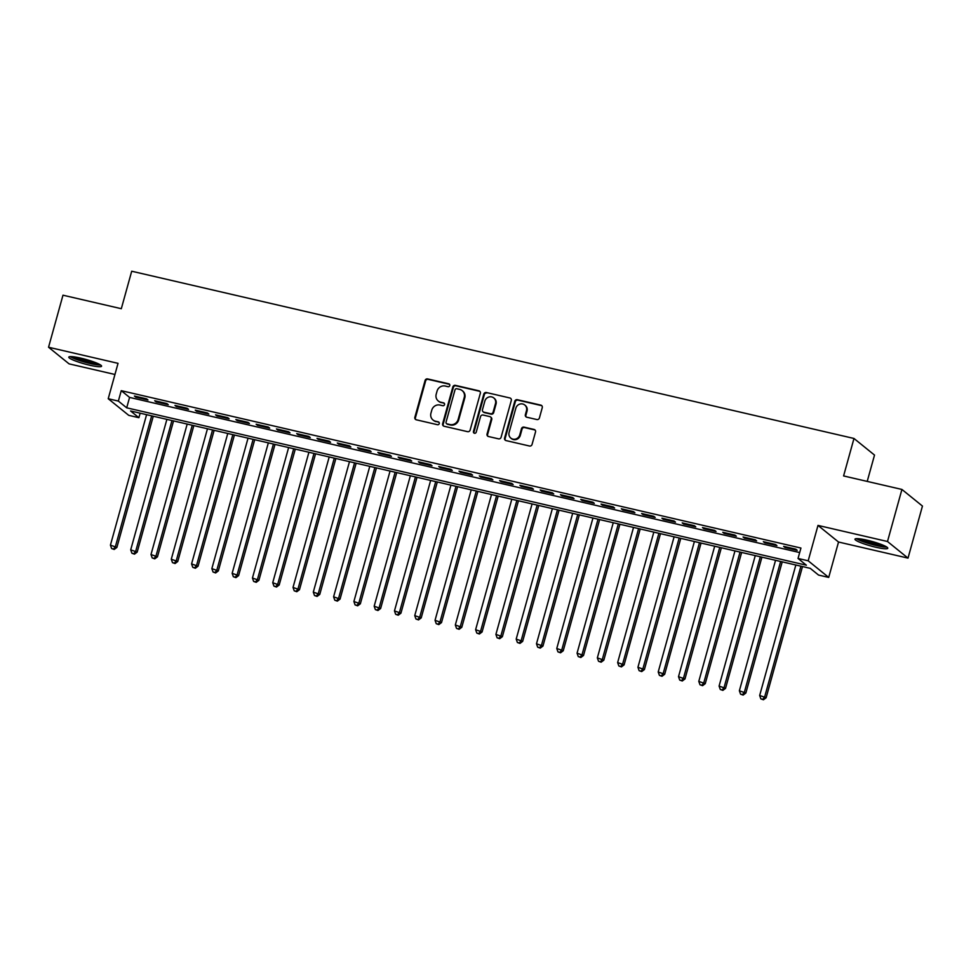 <?xml version="1.0" encoding="UTF-8"?>
<svg xmlns="http://www.w3.org/2000/svg" width="971" height="971" viewBox="0 0 971 971"><rect width="100%" height="100%" fill="white"/><g stroke="black" fill="none" stroke-linecap="round" stroke-linejoin="round"><path stroke-width="1.46" d="M449.779 385.572A1.493 1.42 -51 0 0 448.784 383.824L427.628 378.921A2.136 2.027 -51 0 0 425.067 380.511L414.86 417.299A2.136 2.027 -51 0 0 416.292 419.8L437.448 424.703A1.493 1.42 -51 0 0 438.783 422.106A1.493 1.42 -51 0 0 438.237 421.839L435.506 421.208A6.846 6.469 -51 0 1 430.942 413.185L431.792 410.126A6.846 6.469 -51 0 1 439.984 405.053L442.715 405.696A1.493 1.42 -51 0 0 444.063 403.099A1.493 1.42 -51 0 0 443.516 402.831L440.773 402.2A6.846 6.469 -51 0 1 436.21 394.177L437.059 391.119A6.846 6.469 -51 0 1 445.252 386.045L447.983 386.689A1.493 1.42 -51 0 0 449.779 385.572M449.573 384.346A1.493 1.42 -51 0 0 449.342 384.273L428.175 379.37A2.136 2.027 -51 0 0 425.614 380.96L415.418 417.748A2.136 2.027 -51 0 0 415.806 419.618M439.038 422.361A1.493 1.42 -51 0 0 438.795 422.288L435.506 421.208M444.305 403.353A1.493 1.42 -51 0 0 444.063 403.281L440.773 402.2M867.054 540.192A17.017 2.33 -164.5 0 0 854.978 539.148A17.017 2.33 -164.5 0 0 875.708 547.207A17.017 2.33 -164.5 0 0 887.773 548.251A17.017 2.33 -164.5 0 0 867.054 540.192M80.86 358.153A17.017 2.33 -164.5 0 0 68.795 357.11A17.017 2.33 -164.5 0 0 89.514 365.169A17.017 2.33 -164.5 0 0 101.579 366.213A17.017 2.33 -164.5 0 0 80.86 358.153M536.842 419.545A2.136 2.027 -51 0 0 539.403 417.967L542.267 407.638A2.136 2.027 -51 0 0 540.835 405.138L517.337 399.7A2.136 2.027 -51 0 0 514.776 401.278L504.58 438.067A2.136 2.027 -51 0 0 506 440.567L529.498 446.017A2.136 2.027 -51 0 0 532.059 444.427L535.519 431.961A2.136 2.027 -51 0 0 534.099 429.461L524.037 427.131A2.136 2.027 -51 0 0 521.476 428.709L519.764 434.899A5.729 5.413 -51 0 1 510.831 438.115A5.729 5.413 -51 0 1 509.107 432.423L515.832 408.208A5.729 5.413 -51 0 1 524.753 404.992A5.729 5.413 -51 0 1 526.476 410.672L525.36 414.714A2.136 2.027 -51 0 0 526.78 417.214L536.842 419.545M798.041 558.459L808.188 560.801L828.712 577.417L818.565 575.075L810.239 568.338L130.575 410.964L138.889 417.7L128.742 415.345L108.218 398.729L118.365 401.084L126.691 407.82L806.367 565.195L798.041 558.459L800.929 548.045L121.254 390.67L118.365 401.084M108.218 398.729L118.037 363.336L48.55 347.242L62.981 295.196L121.314 308.705L131.704 271.225L853.982 438.467L843.593 475.936L901.925 489.445L887.494 541.502L817.995 525.408L808.188 560.801M480.329 393.304A2.136 2.027 -51 0 0 478.909 390.803L455.399 385.353A2.136 2.027 -51 0 0 452.85 386.944L442.642 423.72A2.136 2.027 -51 0 0 444.063 426.233L467.573 431.67A2.136 2.027 -51 0 0 470.122 430.092L480.329 393.304M486.374 392.527L509.872 397.964A2.136 2.027 -51 0 1 511.292 400.477L501.097 437.266A2.136 2.027 -51 0 1 498.536 438.843L488.474 436.513A2.136 2.027 -51 0 1 487.054 434.013L491.192 419.096A2.136 2.027 -51 0 0 489.772 416.583L483.097 415.042A2.136 2.027 -51 0 0 480.536 416.62L476.227 432.156A1.493 1.42 -51 0 1 473.897 432.993A1.493 1.42 -51 0 1 473.435 431.512L483.813 394.105A2.136 2.027 -51 0 1 486.374 392.527L509.872 397.964M901.925 489.445L922.45 506.061L908.019 558.119L887.494 541.502M48.55 347.242L69.075 363.858L114.942 374.478M146.585 398.863L134.411 396.034L135.794 397.163L147.968 399.979L146.585 398.863M166.866 403.56L154.692 400.732L156.076 401.86L168.25 404.676L166.866 403.56M187.16 408.257L174.986 405.429L176.37 406.558L188.544 409.374L187.16 408.257M207.442 412.954L195.268 410.138L196.664 411.255L208.838 414.071L207.442 412.954M227.736 417.651L215.562 414.835L216.946 415.952L229.12 418.768L227.736 417.651M248.018 422.349L235.844 419.533L237.24 420.649L249.413 423.465L248.018 422.349M268.312 427.046L256.138 424.23L257.521 425.347L269.695 428.162L268.312 427.046M288.605 431.743L276.432 428.927L277.815 430.044L289.989 432.86L288.605 431.743M308.887 436.44L296.713 433.624L298.097 434.741L310.271 437.557L308.887 436.44M329.181 441.137L317.007 438.322L318.391 439.438L330.565 442.266L329.181 441.137M349.463 445.835L337.289 443.019L338.685 444.135L350.859 446.963L349.463 445.835M369.757 450.532L357.583 447.716L358.967 448.833L371.14 451.661L369.757 450.532M390.039 455.229L377.877 452.413L379.26 453.53L391.434 456.358L390.039 455.229M410.332 459.926L398.159 457.11L399.542 458.227L411.716 461.055L410.332 459.926M430.626 464.624L418.452 461.808L419.836 462.936L432.01 465.752L430.626 464.624M450.908 469.321L438.734 466.505L440.13 467.634L452.292 470.45L450.908 469.321M471.202 474.018L459.028 471.202L460.412 472.331L472.586 475.147L471.202 474.018M491.484 478.715L479.31 475.899L480.706 477.028L492.88 479.844L491.484 478.715M511.778 483.412L499.604 480.596L500.987 481.725L513.161 484.541L511.778 483.412M532.059 488.122L519.898 485.294L521.281 486.422L533.455 489.238L532.059 488.122M552.353 492.819L540.179 489.991L541.563 491.12L553.737 493.936L552.353 492.819M572.647 497.516L560.473 494.688L561.857 495.817L574.031 498.633L572.647 497.516M592.929 502.213L580.755 499.385L582.151 500.514L594.313 503.33L592.929 502.213M613.223 506.911L601.049 504.083L602.433 505.211L614.607 508.027L613.223 506.911M633.505 511.608L621.331 508.792L622.727 509.909L634.9 512.724L633.505 511.608M653.799 516.305L641.625 513.489L643.008 514.606L655.182 517.422L653.799 516.305M674.092 521.002L661.919 518.186L663.302 519.303L675.476 522.119L674.092 521.002M694.374 525.699L682.2 522.884L683.584 524L695.758 526.816L694.374 525.699M714.668 530.397L702.494 527.581L703.878 528.697L716.052 531.513L714.668 530.397M734.95 535.094L722.776 532.278L724.172 533.395L736.346 536.21L734.95 535.094M755.244 539.791L743.07 536.975L744.454 538.092L756.627 540.92L755.244 539.791M775.526 544.488L763.352 541.672L764.747 542.789L776.921 545.617L775.526 544.488M121.254 390.67L129.58 397.406L799.679 552.56M785.029 547.486L797.203 550.314L795.819 549.185L783.646 546.37L785.029 547.486L785.236 546.734M867.212 481.41L874.519 455.083L853.982 438.467M817.995 525.408L838.531 542.024L908.019 558.119M838.531 542.024L828.712 577.417M140.14 413.173L138.889 417.7M129.58 397.406L126.691 407.82M135.794 397.163L136.001 396.411M156.076 401.86L156.295 401.108M176.37 406.558L176.576 405.805M196.664 411.255L196.87 410.502M216.946 415.952L217.152 415.2M237.24 420.649L237.446 419.897M257.521 425.347L257.74 424.594M277.815 430.044L278.022 429.291M298.097 434.741L298.315 433.988M318.391 439.438L318.597 438.686M338.685 444.135L338.891 443.383M358.967 448.833L359.173 448.08M379.26 453.53L379.467 452.777M399.542 458.227L399.761 457.475M419.836 462.936L420.042 462.172M440.13 467.634L440.336 466.881M460.412 472.331L460.618 471.578M480.706 477.028L480.912 476.276M500.987 481.725L501.194 480.973M521.281 486.422L521.488 485.67M541.563 491.12L541.782 490.367M561.857 495.817L562.063 495.064M582.151 500.514L582.357 499.762M602.433 505.211L602.639 504.459M622.727 509.909L622.933 509.156M643.008 514.606L643.215 513.853M663.302 519.303L663.509 518.55M683.584 524L683.802 523.248M703.878 528.697L704.084 527.945M724.172 533.395L724.378 532.642M744.454 538.092L744.66 537.339M764.747 542.789L764.954 542.036M438.273 400.987L438.831 401.436A6.846 6.469 -51 0 0 441.332 402.649M433.005 419.982L433.564 420.431A6.846 6.469 -51 0 0 436.052 421.657M479.941 391.422A2.136 2.027 -51 0 0 479.456 391.252L455.957 385.803A2.136 2.027 -51 0 0 453.396 387.393L443.201 424.169A2.136 2.027 -51 0 0 443.589 426.051M456.807 388.728A1.493 1.42 -51 0 0 455.011 389.832L446.053 422.118A1.493 1.42 -51 0 0 447.048 423.878L449.937 424.545A6.846 6.469 -51 0 0 458.13 419.484L464.247 397.406A6.846 6.469 -51 0 0 459.684 389.395L456.807 388.728M446.502 423.611L447.061 424.06A1.493 1.42 -51 0 0 447.607 424.327L447.048 423.878M462.184 390.609L462.742 391.058A6.846 6.469 -51 0 1 464.806 397.855L458.676 419.933A6.846 6.469 -51 0 1 450.495 424.995L447.607 424.327M490.549 416.96L491.108 417.409A2.136 2.027 -51 0 1 491.751 419.545L487.612 434.462A2.136 2.027 -51 0 0 488 436.331M486.932 392.976A2.136 2.027 -51 0 0 484.371 394.554L473.994 431.961A1.493 1.42 -51 0 0 474.2 433.187M495.489 403.608A5.729 5.413 -51 0 0 493.766 397.928A5.729 5.413 -51 0 0 484.832 401.144L482.466 409.677A2.136 2.027 -51 0 0 483.886 412.177L490.561 413.719A2.136 2.027 -51 0 0 493.122 412.141L495.489 403.608L496.035 404.057A5.729 5.413 -51 0 0 494.312 398.377L493.766 397.928M483.109 411.801L483.667 412.25A2.136 2.027 -51 0 0 484.444 412.626L483.886 412.177M496.035 404.057L493.669 412.59A2.136 2.027 -51 0 1 491.12 414.168L484.444 412.626M524.753 404.992L525.311 405.441A5.729 5.413 -51 0 1 527.035 411.121L525.918 415.163A2.136 2.027 -51 0 0 526.306 417.032M510.831 438.115L511.389 438.564A5.729 5.413 -51 0 0 520.322 435.348L519.764 434.899M535.13 430.092A2.136 2.027 -51 0 0 534.645 429.91L524.595 427.58A2.136 2.027 -51 0 0 522.034 429.158L520.322 435.348M541.879 405.769A2.136 2.027 -51 0 0 541.393 405.587L517.895 400.149A2.136 2.027 -51 0 0 515.334 401.727L505.138 438.516A2.136 2.027 -51 0 0 505.527 440.385M146.597 414.666L110.427 545.132L116.884 547.438L153.272 416.219M113.643 549.003L111.604 548.53L114.19 549.452L113.643 549.003L115.488 546.309L151.67 415.843M111.604 548.53L110.427 545.132M116.884 547.438L114.19 549.452M99.321 364.271A14.723 2.015 15.5 0 1 89.393 363.02A14.723 2.015 15.5 0 1 71.733 356.624M74.852 356.976A13.63 1.869 -164.5 0 0 89.405 361.758A13.63 1.869 -164.5 0 0 96.457 362.972M70.264 356.6A16.908 2.306 -164.5 0 0 89.951 363.47A16.908 2.306 -164.5 0 0 100.583 365.011M885.503 546.309A14.723 2.015 15.5 0 1 861.847 540.798A14.723 2.015 15.5 0 1 857.915 538.662M861.034 539.014A13.63 1.869 -164.5 0 0 862.879 539.852A13.63 1.869 -164.5 0 0 882.651 545.01M856.446 538.638A16.908 2.306 -164.5 0 0 860.367 540.616A16.908 2.306 -164.5 0 0 886.778 547.049M166.891 419.375L130.709 549.829L137.166 552.135L173.554 420.916M133.925 553.701L131.898 553.227L134.484 554.15L133.925 553.701L135.782 551.006L171.964 420.54M131.898 553.227L130.709 549.829M137.166 552.135L134.484 554.15M187.185 424.072L151.003 554.526L157.46 556.832L193.848 425.614M154.219 558.398L152.192 557.924L154.765 558.847L154.219 558.398L156.076 555.703L192.258 425.237M152.192 557.924L151.003 554.526M157.46 556.832L154.765 558.847M207.466 428.769L171.284 559.223L177.742 561.529L214.142 430.311M174.501 563.095L172.474 562.622L175.059 563.544L174.501 563.095L176.358 560.401L212.54 429.935M172.474 562.622L171.284 559.223M177.742 561.529L175.059 563.544M227.76 433.467L191.578 563.92L198.035 566.227L234.424 435.008M194.795 567.792L192.768 567.319L195.353 568.241L194.795 567.792L196.652 565.098L232.834 434.632M192.768 567.319L191.578 563.92M198.035 566.227L195.353 568.241M248.042 438.164L211.86 568.618L218.329 570.924L254.718 439.705M215.077 572.489L213.05 572.016L215.635 572.939L215.077 572.489L216.934 569.795L253.115 439.329M213.05 572.016L211.86 568.618M218.329 570.924L215.635 572.939M268.336 442.861L232.154 573.327L238.611 575.621L274.999 444.402M235.37 577.187L233.343 576.713L235.929 577.636L235.37 577.187L237.227 574.492L273.409 444.038M233.343 576.713L232.154 573.327M238.611 575.621L235.929 577.636M288.63 447.558L252.448 578.024L258.905 580.318L295.293 449.1M255.664 581.884L253.625 581.411L256.21 582.333L255.664 581.884L257.521 579.189L293.691 448.736M253.625 581.411L252.448 578.024M258.905 580.318L256.21 582.333M308.912 452.255L272.73 582.721L279.187 585.015L315.575 453.797M275.946 586.581L273.919 586.108L276.504 587.03L275.946 586.581L277.803 583.887L313.985 453.433M273.919 586.108L272.73 582.721M279.187 585.015L276.504 587.03M329.205 456.953L293.024 587.419L299.481 589.713L335.869 458.494M296.24 591.278L294.213 590.805L296.786 591.727L296.24 591.278L298.097 588.584L334.279 458.13M294.213 590.805L293.024 587.419M299.481 589.713L296.786 591.727M349.487 461.65L313.305 592.116L319.775 594.41L356.163 463.191M316.522 595.976L314.495 595.514L317.08 596.425L316.522 595.976L318.379 593.281L354.561 462.827M314.495 595.514L313.305 592.116M319.775 594.41L317.08 596.425M369.781 466.347L333.599 596.813L340.056 599.107L376.445 467.888M336.816 600.673L334.789 600.212L337.374 601.122L336.816 600.673L338.673 597.99L374.855 467.524M334.789 600.212L333.599 596.813M340.056 599.107L337.374 601.122M390.063 471.044L353.893 601.51L360.35 603.804L396.738 472.586M357.097 605.37L355.07 604.909L357.656 605.819L357.097 605.37L358.954 602.688L395.136 472.222M355.07 604.909L353.893 601.51M360.35 603.804L357.656 605.819M410.357 475.741L374.175 606.207L380.632 608.501L417.02 477.283M377.391 610.067L375.364 609.606L377.95 610.516L377.391 610.067L379.248 607.385L415.43 476.919M375.364 609.606L374.175 606.207M380.632 608.501L377.95 610.516M430.651 480.439L394.469 610.905L400.926 613.199L437.314 481.98M397.685 614.764L395.646 614.303L398.231 615.213L397.685 614.764L399.542 612.082L435.712 481.616M395.646 614.303L394.469 610.905M400.926 613.199L398.231 615.213M450.932 485.136L414.751 615.602L421.208 617.896L457.596 486.677M417.967 619.462L415.94 619L418.525 619.911L417.967 619.462L419.824 616.779L456.006 486.313M415.94 619L414.751 615.602M421.208 617.896L418.525 619.911M471.226 489.833L435.044 620.299L441.502 622.593L477.89 491.375M438.261 624.159L436.234 623.698L438.807 624.608L438.261 624.159L440.118 621.476L476.3 491.01M436.234 623.698L435.044 620.299M441.502 622.593L438.807 624.608M491.508 494.53L455.326 624.996L461.795 627.29L498.184 496.072M458.543 628.868L456.516 628.395L459.101 629.317L458.543 628.868L460.4 626.174L496.582 495.708M456.516 628.395L455.326 624.996M461.795 627.29L459.101 629.317M511.802 499.228L475.62 629.693L482.077 631.987L518.465 500.781M478.837 633.565L476.81 633.092L479.395 634.014L478.837 633.565L480.694 630.871L516.875 500.405M476.81 633.092L475.62 629.693M482.077 631.987L479.395 634.014M532.084 503.925L495.914 634.391L502.371 636.685L538.759 505.478M499.118 638.263L497.091 637.789L499.677 638.712L499.118 638.263L500.975 635.568L537.157 505.102M497.091 637.789L495.914 634.391M502.371 636.685L499.677 638.712M552.378 508.622L516.196 639.088L522.653 641.382L559.041 510.176M519.412 642.96L517.385 642.486L519.971 643.409L519.412 642.96L521.269 640.265L557.451 509.799M517.385 642.486L516.196 639.088M522.653 641.382L519.971 643.409M572.672 513.319L536.49 643.785L542.947 646.079L579.335 514.873M539.706 647.657L537.667 647.184L540.252 648.106L539.706 647.657L541.563 644.962L577.733 514.496M537.667 647.184L536.49 643.785M542.947 646.079L540.252 648.106M592.953 518.029L556.771 648.482L563.229 650.788L599.629 519.57M559.988 652.354L557.961 651.881L560.546 652.803L559.988 652.354L561.845 649.66L598.027 519.194M557.961 651.881L556.771 648.482M563.229 650.788L560.546 652.803M613.247 522.726L577.065 653.18L583.522 655.486L619.911 524.267M580.282 657.051L578.255 656.578L580.828 657.501L580.282 657.051L582.139 654.357L618.321 523.891M578.255 656.578L577.065 653.18M583.522 655.486L580.828 657.501M633.529 527.423L597.347 657.877L603.816 660.183L640.205 528.964M600.564 661.749L598.537 661.275L601.122 662.198L600.564 661.749L602.421 659.054L638.602 528.588M598.537 661.275L597.347 657.877M603.816 660.183L601.122 662.198M653.823 532.12L617.641 662.574L624.098 664.88L660.486 533.662M620.857 666.446L618.83 665.972L621.416 666.895L620.857 666.446L622.714 663.751L658.896 533.285M618.83 665.972L617.641 662.574M624.098 664.88L621.416 666.895M674.105 536.817L637.935 667.271L644.392 669.577L680.78 538.359M641.151 671.143L639.112 670.67L641.697 671.592L641.151 671.143L642.996 668.449L679.178 537.983M639.112 670.67L637.935 667.271M644.392 669.577L641.697 671.592M694.399 541.515L658.217 671.981L664.674 674.275L701.062 543.056M661.433 675.84L659.406 675.367L661.991 676.289L661.433 675.84L663.29 673.146L699.472 542.692M659.406 675.367L658.217 671.981M664.674 674.275L661.991 676.289M714.692 546.212L678.511 676.678L684.968 678.972L721.356 547.753M681.727 680.537L679.7 680.064L682.273 680.987L681.727 680.537L683.584 677.843L719.754 547.389M679.7 680.064L678.511 676.678M684.968 678.972L682.273 680.987M734.974 550.909L698.792 681.375L705.249 683.669L741.65 552.45M702.009 685.235L699.982 684.761L702.567 685.684L702.009 685.235L703.866 682.54L740.048 552.086M699.982 684.761L698.792 681.375M705.249 683.669L702.567 685.684M755.268 555.606L719.086 686.072L725.543 688.366L761.932 557.148M722.303 689.932L720.276 689.459L722.861 690.381L722.303 689.932L724.16 687.237L760.342 556.784M720.276 689.459L719.086 686.072M725.543 688.366L722.861 690.381M775.55 560.303L739.368 690.769L745.837 693.063L782.225 561.845M742.584 694.629L740.557 694.156L743.143 695.078L742.584 694.629L744.441 691.935L780.623 561.481M740.557 694.156L739.368 690.769M745.837 693.063L743.143 695.078M795.844 565.001L759.662 695.467L766.119 697.761L802.507 566.542M762.878 699.326L760.851 698.865L763.437 699.775L762.878 699.326L764.735 696.644L800.917 566.178M760.851 698.865L759.662 695.467M766.119 697.761L763.437 699.775"/></g></svg>
